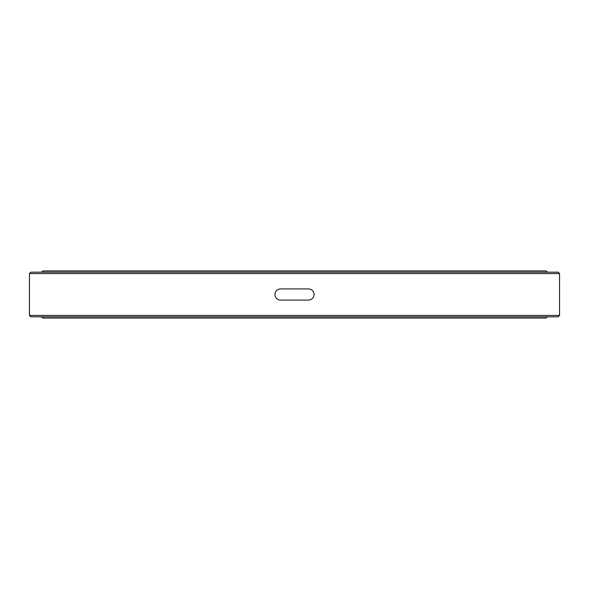 <?xml version="1.0" encoding="UTF-8"?>
<svg xmlns="http://www.w3.org/2000/svg" width="589" height="589" viewBox="0 0 589 589"><rect width="100%" height="100%" fill="white"/><g stroke="black" fill="none" stroke-linecap="round" stroke-linejoin="round"><path stroke-width="0.88" d="M274.967 294.5A5.581 5.581 0 0 0 280.548 300.081L308.452 300.081A5.581 5.581 0 0 0 314.033 294.5A5.581 5.581 0 0 0 308.452 288.919L280.548 288.919A5.581 5.581 0 0 0 274.967 294.5M30.842 272.177L558.158 272.177L559.55 273.576L29.45 273.576L30.842 272.177M559.55 315.424L29.45 315.424L30.842 316.823L558.158 316.823L559.55 315.424L559.55 273.576M547.387 272.177A2.444 2.444 0 0 0 545.252 270.925L43.748 270.925A2.444 2.444 0 0 0 41.613 272.177M41.613 316.823A2.444 2.444 0 0 0 43.748 318.075L545.252 318.075A2.444 2.444 0 0 0 547.387 316.823M29.45 315.424L29.45 273.576M545.252 270.925L43.748 270.925"/></g></svg>
